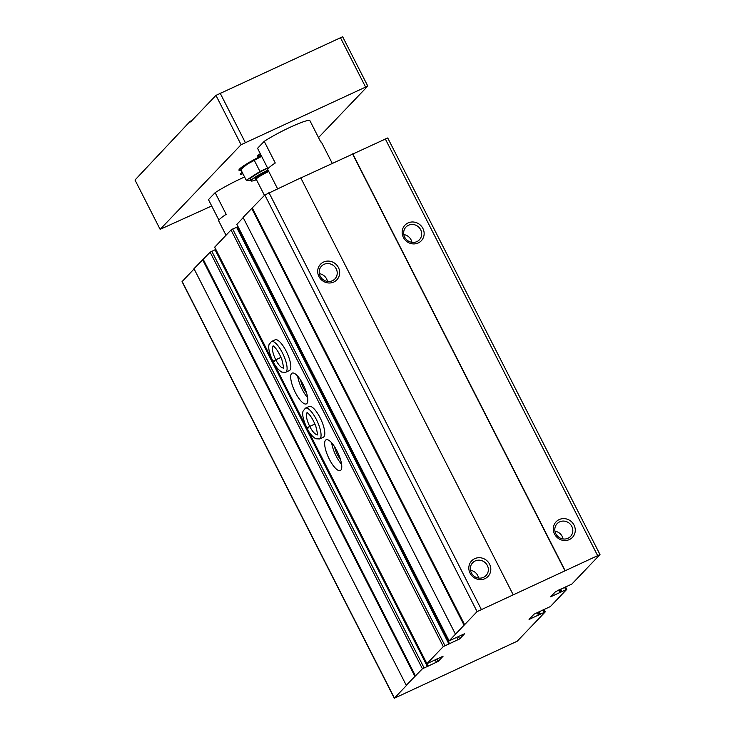 <?xml version="1.0" encoding="UTF-8"?>
<svg xmlns="http://www.w3.org/2000/svg" width="735" height="735" viewBox="0 0 735 735"><rect width="100%" height="100%" fill="white"/><g stroke="black" fill="none" stroke-linecap="round" stroke-linejoin="round"><path stroke-width="1.1" d="M406.253 685.286L422.404 668.786L438.133 661.436L443.086 656.217L426.925 663.687L443.288 646.579L459.66 638.926L464.612 633.708L449.103 640.874L477.098 611.621L599.999 554.576L571.904 584.04L555.531 591.693L550.625 596.829L566.777 589.36L550.377 606.55L533.996 614.203L529.053 619.412L545.205 611.952L517.21 641.214L394.309 698.25L406.905 684.992L406.253 685.286L193.985 268.679L210.136 252.179L215.53 249.551L427.752 666.149M394.309 698.25L182.041 281.643L194.104 268.927M414.871 676.292L202.594 259.685M415.514 675.989L203.246 259.381M428.036 666.305L215.631 249.753M214.703 247.171L231.02 229.972L237.056 227.041L449.287 643.649M305.383 408.182A16.942 5.255 -114.8 0 1 317.272 421.348A16.942 5.255 -114.8 0 1 319.615 438.942L323.354 437.206A16.942 5.255 -114.8 0 0 323.878 436.829A16.942 5.255 -114.8 0 0 320.57 418.693A16.942 5.255 -114.8 0 0 309.113 406.455L305.383 408.182L303.013 411.233C302.03 414.678 303.334 420.264 306.936 428.009M271.417 341.527A16.942 5.255 -114.8 0 1 283.306 354.693A16.942 5.255 -114.8 0 1 285.649 372.277L289.388 370.55A16.942 5.255 -114.8 0 0 289.912 370.174A16.942 5.255 -114.8 0 0 286.604 352.037A16.942 5.255 -114.8 0 0 275.156 339.8L271.417 341.527L269.047 344.577C268.064 348.022 269.368 353.608 272.97 361.344M340.856 470.161A16.942 5.255 -114.8 0 0 337.549 452.025A16.942 5.255 -114.8 0 0 326.101 439.778A16.942 5.255 -114.8 0 0 328.444 457.372A16.942 5.255 -114.8 0 0 340.333 470.538A16.942 5.255 -114.8 0 0 340.856 470.161M306.89 403.497A16.942 5.255 -114.8 0 0 303.583 385.37A16.942 5.255 -114.8 0 0 292.135 373.123A16.942 5.255 -114.8 0 0 294.478 390.708A16.942 5.255 -114.8 0 0 306.366 403.882A16.942 5.255 -114.8 0 0 306.89 403.497M449.572 643.796L237.166 227.253M237.295 227.188L238.057 226.839M236.881 224.368L243.202 217.615M455.351 633.974L243.074 217.367L264.82 195.014L300.771 177.87L513.039 594.477M463.96 624.971L251.682 208.363M464.612 624.667L252.335 208.06M484.916 578.665A11.301 10.657 43.7 0 0 485.716 559.767A11.301 10.657 43.7 0 0 468.829 567.576A11.301 10.657 43.7 0 0 484.916 578.665M333.773 282.038A11.301 10.657 43.7 0 0 334.572 263.139A11.301 10.657 43.7 0 0 317.695 270.949A11.301 10.657 43.7 0 0 333.773 282.038M300.817 177.953L387.731 137.969L599.999 554.576M564.847 570.599L352.579 153.992M565.022 570.424L352.745 153.817M569.377 539.573A11.301 10.657 43.7 0 0 570.176 520.674A11.301 10.657 43.7 0 0 553.299 528.483A11.301 10.657 43.7 0 0 569.377 539.573M418.243 242.954A11.301 10.657 43.7 0 0 419.042 224.046A11.301 10.657 43.7 0 0 402.155 231.856A11.301 10.657 43.7 0 0 418.243 242.954M411.922 242.339A9.261 8.737 43.7 0 0 403.818 234.584M416.855 241.631A9.261 8.737 43.7 0 0 419.363 239.84A9.261 8.737 43.7 0 0 418.72 227.124A9.261 8.737 43.7 0 0 405.986 227.041A9.261 8.737 43.7 0 0 405.555 238.526A9.261 8.737 43.7 0 0 416.855 241.631M327.461 281.431A9.261 8.737 43.7 0 0 319.358 273.677M332.385 280.724A9.261 8.737 43.7 0 0 334.903 278.933A9.261 8.737 43.7 0 0 334.25 266.217A9.261 8.737 43.7 0 0 321.526 266.134A9.261 8.737 43.7 0 0 321.094 277.619A9.261 8.737 43.7 0 0 332.385 280.724M563.065 538.966A9.261 8.737 43.7 0 0 554.962 531.212M567.99 538.259A9.261 8.737 43.7 0 0 570.507 536.467A9.261 8.737 43.7 0 0 569.855 523.752A9.261 8.737 43.7 0 0 557.13 523.66A9.261 8.737 43.7 0 0 556.689 535.144A9.261 8.737 43.7 0 0 567.99 538.259M478.595 578.059A9.261 8.737 43.7 0 0 470.492 570.305M483.529 577.352A9.261 8.737 43.7 0 0 486.037 575.551A9.261 8.737 43.7 0 0 485.394 562.845A9.261 8.737 43.7 0 0 472.66 562.753A9.261 8.737 43.7 0 0 472.228 574.237A9.261 8.737 43.7 0 0 483.529 577.352M300.624 380.096A11.301 3.5 -114.8 0 0 306.55 392.894M297.684 376.173A16.942 5.255 -114.8 0 0 307.643 397.672M334.59 446.751A11.301 3.5 -114.8 0 0 340.516 459.559M331.65 442.828A16.942 5.255 -114.8 0 0 341.6 464.336M332.266 163.4L321.507 142.296A30.126 3.464 -27 0 0 320.745 141.956L309.711 120.292A30.126 3.464 -27 0 0 290.518 127.1A30.126 3.464 -27 0 0 264.223 141.34L257.553 148.314L268.009 168.829M244.58 176.988A30.126 3.464 -27 0 0 215.134 192.662L208.464 199.635L218.92 220.142M211.698 205.975L160.129 229.338L241.089 144.712L367.785 86.078L318.512 137.583M261.136 155.351A11.301 1.295 -27 0 1 257.636 155.921A11.301 1.295 -27 0 1 260.291 153.689M242.917 173.717A11.301 1.295 -27 0 1 240.409 173.929A11.301 1.295 -27 0 1 242.192 172.293M241.163 170.281A22.592 2.6 -27 0 1 238.958 170.217A22.592 2.6 -27 0 1 261.421 155.903M241.089 144.712L215.961 95.385L190.549 121.946L190.209 121.275L191.964 120.466M190.209 121.275L135.001 180.011L160.129 229.338M367.785 86.078L342.657 36.75L215.961 95.385M365.396 86.684L340.268 37.356M245.196 142.314L220.068 92.987M215.134 192.662L226.178 214.326A30.126 3.464 -27 0 0 218.736 220.959L226.003 235.218M264.223 141.34L275.267 163.005A30.126 3.464 -27 0 0 267.825 169.647L277.508 188.638M241.108 170.18A22.215 2.554 -27 0 1 239.555 170.244L239.059 170.088A22.592 2.6 -27 0 1 238.921 170.024M239.555 170.244A22.215 2.554 -27 0 1 261.44 155.939M267.678 168.186A16.721 1.92 153 0 0 250.13 179.221L250.984 180.883A16.721 1.92 153 0 0 256.46 179.689M250.764 180.452L246.271 180.305L259.96 171.466L267.558 167.947M268.045 170.079A16.721 1.92 153 0 0 250.984 180.883M261.632 156.325L247.171 164.227L240.804 169.583L246.271 180.305M261.623 156.298A18.825 2.168 153 0 0 247.171 164.227A18.825 2.168 153 0 0 242.872 167.451L240.804 169.583M254.494 160.744L259.96 171.466M280.972 357.339L275.763 359.755C272.639 361.354 272.244 361.693 274.568 360.766M281 357.412L275.8 359.819C272.722 361.519 272.382 361.96 274.752 361.142M314.938 423.994L309.729 426.41C306.605 428.009 306.201 428.349 308.525 427.43M314.966 424.067L309.757 426.475C306.688 428.174 306.339 428.615 308.718 427.798M394.419 698.048L182.142 281.441M422.404 668.786L210.136 252.179M424.049 667.821L211.781 251.214M427.301 666.323L215.024 249.716M436.489 662.391L435.138 659.754M438.133 661.436L436.866 658.955M426.925 663.687L214.657 247.079M443.288 646.579L231.02 229.972M444.932 645.615L232.664 229.008M448.828 643.814L236.56 227.207M458.015 639.891L456.674 637.245M459.66 638.926L458.401 636.446M449.103 640.874L236.835 224.267M477.098 611.621L264.82 195.014M481.204 609.214L268.937 192.607M597.509 555.384L385.232 138.777M551.581 596.59L551.323 596.094M560.024 592.676L558.683 590.04M560.842 592.199L559.546 589.635M561.062 591.969L559.813 589.516M561.88 591.491L560.676 589.112M565.785 589.681L564.572 587.311M530.045 619.091L529.797 618.594M538.489 615.186L537.147 612.549M539.315 614.699L538.011 612.145M539.527 614.478L538.277 612.025M540.354 614.001L539.141 611.621M544.249 612.191L543.036 609.82M268.293 170.548A12.238 1.406 153 0 0 257.415 176.538A12.238 1.406 153 0 0 255.918 178.936M268.762 171.485A11.301 1.295 153 0 0 256.239 179.257L255.78 178.881L256.423 178.789M275.8 359.819A12.054 3.739 -114.8 0 0 283.306 367.932M273.218 346.13A12.054 3.739 -114.8 0 0 275.763 359.755M309.757 426.475A12.054 3.739 -114.8 0 0 317.272 434.587M307.175 412.785A12.054 3.739 -114.8 0 0 309.729 426.41M427.798 666.158L215.53 249.551M426.879 663.769L214.611 247.162M449.333 643.649L237.056 227.041M449.067 640.957L236.789 224.35M566.777 589.36L565.509 586.879M545.251 611.869L543.983 609.379M256.239 179.257L264.462 195.391M285.649 372.277L281.79 372.112C278.308 369.916 275.414 366.416 273.108 361.611M283.6 367.84L283.232 368.125C283.921 369.025 283.471 366.205 281.882 359.672C276.893 347.122 272.667 345.762 273.016 346.056L273.475 345.964M319.615 438.942L315.756 438.767C312.274 436.572 309.38 433.071 307.074 428.266M317.557 434.495L317.198 434.789C317.887 435.69 317.437 432.869 315.839 426.328C310.859 413.777 306.633 412.418 306.982 412.712L307.441 412.629"/></g></svg>
